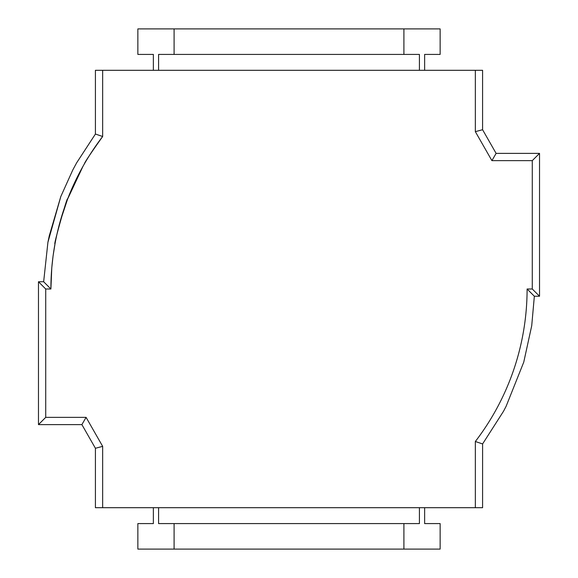<?xml version="1.0" encoding="UTF-8"?>
<svg xmlns="http://www.w3.org/2000/svg" width="578" height="578" viewBox="0 0 578 578"><rect width="100%" height="100%" fill="white"/><g stroke="black" fill="none" stroke-linecap="round" stroke-linejoin="round"><path stroke-width="0.87" d="M502.39 397.498L502.788 396.653M502.802 396.624L503.091 396.017M512.722 372.658L513.25 371.148M53.154 255.44L55.047 243.605C52.677 247.976 67.828 194.179 67.568 199.143C76.26 176.579 87.957 155.699 102.66 136.502L102.66 70.306L475.34 70.306L475.34 131.647L491.907 160.633L532.28 160.633L532.28 289L527.1 289A250.527 250.527 0 0 1 475.34 441.498L475.759 440.949M475.34 507.694L482.587 507.694L482.601 443.94L475.34 441.498L475.34 507.694L102.66 507.694L102.66 446.353L86.093 417.367L45.72 417.367L45.72 289L50.9 289A250.527 250.527 0 0 1 102.66 136.502C90.5 153.632 84.402 162.765 84.381 163.885M53.653 251.95L53.335 254.132M52.981 256.755L51.854 267.152M51.753 268.365L50.9 289L43.653 281.753L47.916 242.29L60.806 196.549L72.77 170.004L76.657 162.801L95.413 134.045L102.66 136.502M67.568 199.143L82.972 166.348L67.568 199.143L60.112 221.685M424.635 507.694L424.635 523.581L440.14 523.581L440.14 549.1L137.86 549.1L137.86 523.581L153.365 523.581L153.365 507.694M81.888 424.613L95.413 448.275L102.66 446.353L86.093 417.367L81.888 424.613L38.473 424.613L38.473 281.753L45.72 289M475.34 70.306L482.587 70.306L482.587 129.725L496.112 153.387L539.527 153.387L539.527 296.247L534.347 296.247L539.527 296.247L532.28 289M95.413 134.045L95.413 70.306L102.66 70.306M516.811 360.072L517.671 357.081M102.66 507.694L95.413 507.694L95.413 448.275L95.413 507.694M174.094 549.1L174.094 523.581L158.582 523.581L158.582 507.694M403.906 549.1L403.906 523.581L174.094 523.581M419.418 507.694L419.418 523.581L403.906 523.581M424.635 70.306L424.635 54.419L440.14 54.419L440.14 28.9L137.86 28.9L137.86 54.419L153.365 54.419L153.365 70.306M174.094 28.9L174.094 54.419L158.582 54.419L158.582 70.306M403.906 28.9L403.906 54.419L174.094 54.419M419.418 70.306L419.418 54.419L403.906 54.419M38.473 281.753L43.653 281.739M45.72 417.367L38.473 424.613M482.587 443.955L503.539 411.233L506.133 406.255L523.762 362.117L531.724 325.696L534.347 296.247L527.1 289M532.28 160.633L539.527 153.387M491.907 160.633L496.112 153.387M475.34 131.647L482.587 129.725M54.896 244.436L53.667 251.871M60.806 196.549L49.282 235.795L47.916 242.29M76.657 162.801L72.763 170.026M523.762 362.117L531.724 325.696"/></g></svg>
